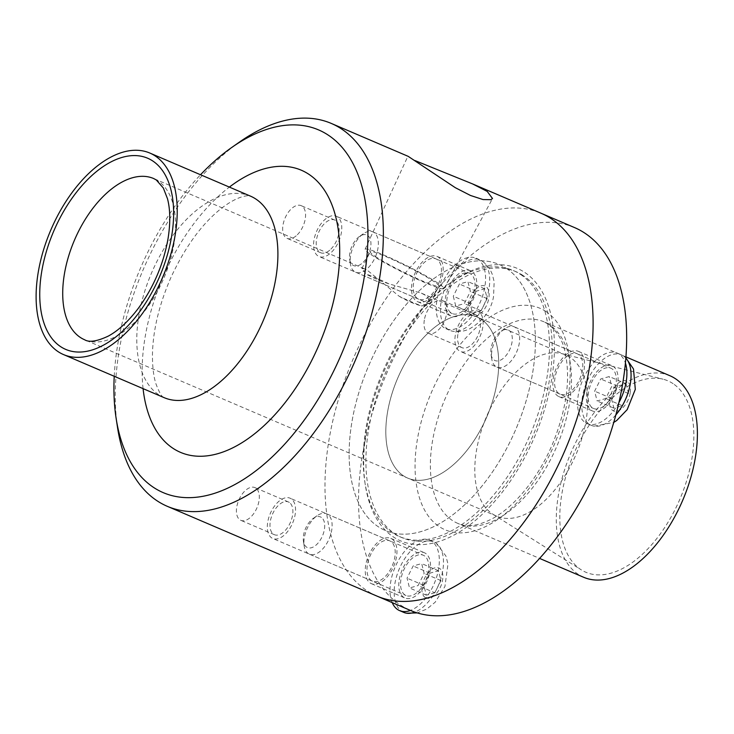 <?xml version="1.0" encoding="UTF-8"?>
<svg xmlns="http://www.w3.org/2000/svg" width="734" height="734" viewBox="0 0 734 734"><rect width="100%" height="100%" fill="white"/><g stroke="black" fill="none" stroke-linecap="round" stroke-linejoin="round"><path stroke-width="0.55" stroke-dasharray="3.67 2.75" d="M491.89 350.815A21.919 12.139 -66.8 0 0 491.725 358.843A21.919 12.139 -66.8 0 0 496.964 367.128A21.919 12.139 -66.8 0 0 516.754 351.751A21.919 12.139 -66.8 0 0 514.222 326.823A21.919 12.139 -66.8 0 0 504.616 328.74A21.919 12.139 -66.8 0 0 491.89 350.815M491.147 348.164A16.662 9.23 -66.8 0 0 491.028 354.265A16.662 9.23 -66.8 0 0 503.129 358.486A16.662 9.23 -66.8 0 0 512.231 337.245A16.662 9.23 -66.8 0 0 500.827 331.392A16.662 9.23 -66.8 0 0 491.147 348.164M626.047 383.744L628.515 393.552L622.441 405.746L613.881 408.141L611.413 398.342L617.487 386.139L626.047 383.744L609.266 376.56L600.715 378.955L594.632 391.158L597.1 400.957L605.66 398.562L611.743 386.368L609.266 376.56M617.487 386.139L600.715 378.955M611.413 398.342L594.632 391.158M613.881 408.141L597.1 400.957M622.441 405.746L605.66 398.562M628.515 393.552L611.743 386.368M615.844 414.893A38.324 21.222 113.2 0 1 594.045 426.16A38.324 21.222 113.2 0 1 591.32 425.362A38.324 21.222 113.2 0 1 586.897 381.781A38.324 21.222 113.2 0 1 621.487 354.907A38.324 21.222 113.2 0 1 623.937 356.329A38.324 21.222 113.2 0 1 625.827 358.054M630.167 393.085A16.313 9.037 113.2 0 1 612.716 410.489A16.313 9.037 113.2 0 1 617.019 384.258A16.313 9.037 113.2 0 1 630.167 393.085M618.9 402.59A38.324 21.222 113.2 0 1 587.163 423.582A38.324 21.222 113.2 0 1 582.732 380.001A38.324 21.222 113.2 0 1 617.331 353.127A38.324 21.222 113.2 0 1 625.396 362.972M615.954 384.515A21.919 12.139 113.2 0 1 593.613 408.508A21.919 12.139 113.2 0 1 588.54 392.195A21.919 12.139 113.2 0 1 610.871 368.202A21.919 12.139 113.2 0 1 615.954 384.515M368.22 267.745A21.919 12.139 -66.8 0 0 378.12 247.138A21.919 12.139 -66.8 0 0 372.881 231.88A21.919 12.139 -66.8 0 0 363.284 233.807A21.919 12.139 -66.8 0 0 350.384 263.901A21.919 12.139 -66.8 0 0 355.623 272.195A21.919 12.139 -66.8 0 0 368.22 267.745M363.238 262.249A16.662 9.23 -66.8 0 0 370.78 241.394A16.662 9.23 -66.8 0 0 359.486 236.458A16.662 9.23 -66.8 0 0 349.687 259.331A16.662 9.23 -66.8 0 0 363.238 262.249M470.072 303.399L476.146 291.205L484.706 288.811L487.174 298.61L481.091 310.812L472.54 313.207L470.072 303.399L453.291 296.215L455.759 306.023L464.319 303.628L470.393 291.426L467.925 281.627L459.374 284.021L453.291 296.215M472.54 313.207L455.759 306.023M481.091 310.812L464.319 303.628M487.174 298.61L470.393 291.426M484.706 288.811L467.925 281.627M476.146 291.205L459.374 284.021M458.135 267.745A38.324 21.222 113.2 0 1 480.146 259.974A38.324 21.222 113.2 0 1 482.596 261.387A38.324 21.222 113.2 0 1 484.578 303.555A38.324 21.222 113.2 0 1 452.694 331.227A38.324 21.222 113.2 0 1 449.979 330.428A38.324 21.222 113.2 0 1 440.831 303.757A38.324 21.222 113.2 0 1 458.135 267.745M475.678 289.324A16.313 9.037 113.2 0 1 488.826 298.151A16.313 9.037 113.2 0 1 471.375 315.547A16.313 9.037 113.2 0 1 475.678 289.324M453.979 265.965A38.324 21.222 113.2 0 1 475.99 258.194A38.324 21.222 113.2 0 1 480.412 301.775A38.324 21.222 113.2 0 1 445.822 328.648A38.324 21.222 113.2 0 1 436.666 301.977A38.324 21.222 113.2 0 1 453.979 265.965M456.943 277.709A21.919 12.139 113.2 0 1 469.531 273.268A21.919 12.139 113.2 0 1 474.77 288.526A21.919 12.139 113.2 0 1 464.87 309.124A21.919 12.139 113.2 0 1 452.272 313.574A21.919 12.139 113.2 0 1 447.043 298.316A21.919 12.139 113.2 0 1 456.943 277.709M327.759 514.451A21.919 12.139 -66.8 0 0 326.639 513.846A21.919 12.139 -66.8 0 0 317.024 515.773A21.919 12.139 -66.8 0 0 304.142 545.857A21.919 12.139 -66.8 0 0 309.399 554.161A21.919 12.139 -66.8 0 0 328.713 539.802A21.919 12.139 -66.8 0 0 327.759 514.451M321.391 517.415A16.662 9.23 -66.8 0 0 313.234 518.415A16.662 9.23 -66.8 0 0 303.445 541.288A16.662 9.23 -66.8 0 0 319.097 541.784A16.662 9.23 -66.8 0 0 321.391 517.415M434.849 592.769L426.298 595.164L423.83 585.365L429.904 573.162L438.464 570.768L440.932 580.566L434.849 592.769L418.077 585.585L424.151 573.382L421.683 563.584L413.132 565.978L407.049 578.172L409.517 587.98L418.077 585.585M440.932 580.566L424.151 573.382M438.464 570.768L421.683 563.584M429.904 573.162L413.132 565.978M423.83 585.365L407.049 578.172M426.298 595.164L409.517 587.98M403.737 612.385A38.324 21.222 113.2 0 1 401.792 611.33A38.324 21.222 113.2 0 1 400.113 567.006A38.324 21.222 113.2 0 1 433.877 541.921A38.324 21.222 113.2 0 1 436.372 543.362A38.324 21.222 113.2 0 1 440.73 579.053A38.324 21.222 113.2 0 1 414.811 612.128M425.133 597.504A16.313 9.037 113.2 0 1 429.436 571.281A16.313 9.037 113.2 0 1 442.584 580.108A16.313 9.037 113.2 0 1 425.133 597.504M392.213 602.623A38.324 21.222 113.2 0 1 399.333 558.822A38.324 21.222 113.2 0 1 429.711 540.132A38.324 21.222 113.2 0 1 437.235 574.979A38.324 21.222 113.2 0 1 410.444 610.431M404.92 594.925A21.919 12.139 113.2 0 1 403.957 569.575A21.919 12.139 113.2 0 1 423.27 555.216A21.919 12.139 113.2 0 1 424.408 555.831A21.919 12.139 113.2 0 1 425.362 581.2A21.919 12.139 113.2 0 1 406.03 595.531A21.919 12.139 113.2 0 1 404.92 594.925M388.919 283.838A38.37 3.331 26.5 0 0 366.211 274.112L361.844 268.626L364.367 268.754L367.982 270.818L399.14 296.242A38.37 3.331 26.5 0 0 421.857 305.968L430.509 302.858L426.711 295.967L421.399 293.178L388.919 283.838C379.863 280.801 372.285 277.562 366.211 274.112M399.14 296.242C407.306 301.078 414.884 304.326 421.857 305.968M370.798 254.478A44.104 3.826 26.5 0 0 414.343 277.902A44.104 3.826 26.5 0 0 444.024 288.618A44.104 3.826 26.5 0 0 406.269 265.506A44.104 3.826 26.5 0 0 365.082 249.257A44.104 3.826 26.5 0 0 370.798 254.478M408.168 156.342L415.013 160.581M375.193 256.359A38.37 3.331 26.5 0 0 413.114 276.755A38.37 3.331 26.5 0 0 438.895 286.049A38.37 3.331 26.5 0 0 406.04 265.956A38.37 3.331 26.5 0 0 370.22 251.808A38.37 3.331 26.5 0 0 375.193 256.359M331.64 252.083A21.919 12.139 -66.8 0 0 341.539 231.476A21.919 12.139 -66.8 0 0 336.3 216.218A21.919 12.139 -66.8 0 0 316.51 231.595A21.919 12.139 -66.8 0 0 319.042 256.524A21.919 12.139 -66.8 0 0 331.64 252.083M431.308 294.756A21.919 12.139 -66.8 0 0 441.207 274.158A21.919 12.139 -66.8 0 0 435.978 258.9A21.919 12.139 -66.8 0 0 416.178 274.268A21.919 12.139 -66.8 0 0 418.719 299.206A21.919 12.139 -66.8 0 0 431.308 294.756M330.896 249.129A17.799 9.863 -66.8 0 0 338.934 232.403A17.799 9.863 -66.8 0 0 334.676 220.007A17.799 9.863 -66.8 0 0 318.611 232.494A17.799 9.863 -66.8 0 0 320.666 252.744A17.799 9.863 -66.8 0 0 330.896 249.129M297.334 234.761A17.799 9.863 -66.8 0 0 305.372 218.035A17.799 9.863 -66.8 0 0 301.123 205.639A17.799 9.863 -66.8 0 0 285.049 218.126A17.799 9.863 -66.8 0 0 287.104 238.367A17.799 9.863 -66.8 0 0 297.334 234.761M455.309 335.144A21.919 12.139 -66.8 0 0 460.383 351.467A21.919 12.139 -66.8 0 0 480.183 336.089A21.919 12.139 -66.8 0 0 477.641 311.161A21.919 12.139 -66.8 0 0 455.309 335.144M554.977 377.827A21.919 12.139 -66.8 0 0 560.06 394.14A21.919 12.139 -66.8 0 0 579.851 378.772A21.919 12.139 -66.8 0 0 577.319 353.834A21.919 12.139 -66.8 0 0 554.977 377.827M457.888 334.429A17.799 9.863 -66.8 0 0 462.007 347.677A17.799 9.863 -66.8 0 0 478.082 335.19A17.799 9.863 -66.8 0 0 476.027 314.95A17.799 9.863 -66.8 0 0 457.888 334.429M424.325 320.061A17.799 9.863 -66.8 0 0 428.454 333.309A17.799 9.863 -66.8 0 0 444.52 320.822A17.799 9.863 -66.8 0 0 442.464 300.573A17.799 9.863 -66.8 0 0 424.325 320.061M291.178 498.79A21.919 12.139 -66.8 0 0 290.058 498.184A21.919 12.139 -66.8 0 0 270.268 513.552A21.919 12.139 -66.8 0 0 272.8 538.49A21.919 12.139 -66.8 0 0 292.132 524.159A21.919 12.139 -66.8 0 0 291.178 498.79M390.846 541.463A21.919 12.139 -66.8 0 0 389.736 540.857A21.919 12.139 -66.8 0 0 369.936 556.234A21.919 12.139 -66.8 0 0 372.477 581.163A21.919 12.139 -66.8 0 0 391.8 566.831A21.919 12.139 -66.8 0 0 390.846 541.463M289.343 502.46A17.799 9.863 -66.8 0 0 288.444 501.964A17.799 9.863 -66.8 0 0 272.369 514.451A17.799 9.863 -66.8 0 0 274.424 534.701A17.799 9.863 -66.8 0 0 290.123 523.067A17.799 9.863 -66.8 0 0 289.343 502.46M255.79 488.092A17.799 9.863 -66.8 0 0 254.882 487.596A17.799 9.863 -66.8 0 0 238.807 500.083A17.799 9.863 -66.8 0 0 240.862 520.333A17.799 9.863 -66.8 0 0 256.561 508.69A17.799 9.863 -66.8 0 0 255.79 488.092M114.229 376.285A197.308 109.283 113.2 0 1 200.52 174.747M117.55 427.61A208.273 115.357 113.2 0 1 239.954 141.726M377.065 596.136A208.273 115.357 113.2 0 1 352.999 359.275A208.273 115.357 113.2 0 1 541.022 213.227A208.273 115.357 -66.8 0 0 352.999 359.275A208.273 115.357 -66.8 0 0 377.065 596.136M524.92 272.553A148.204 82.089 113.2 0 1 504.487 489.303A148.204 82.089 113.2 0 1 365.293 484.908A148.204 82.089 113.2 0 1 452.392 281.471A148.204 82.089 113.2 0 1 524.92 272.553M520.681 274.534A144.69 80.144 113.2 0 1 526.966 441.978A144.69 80.144 113.2 0 1 399.406 536.545A144.69 80.144 113.2 0 1 364.826 481.853A144.69 80.144 113.2 0 1 449.869 283.241A144.69 80.144 113.2 0 1 513.314 270.525A144.69 80.144 113.2 0 1 520.681 274.534M506.579 268.497A144.69 80.144 113.2 0 1 512.864 435.941A144.69 80.144 113.2 0 1 385.313 530.508A144.69 80.144 113.2 0 1 368.587 365.954A144.69 80.144 113.2 0 1 499.221 264.488A144.69 80.144 113.2 0 1 506.579 268.497A144.69 80.144 -66.8 0 0 499.221 264.488A144.69 80.144 -66.8 0 0 368.587 365.954A144.69 80.144 -66.8 0 0 385.313 530.508A144.69 80.144 -66.8 0 0 512.864 435.941A144.69 80.144 -66.8 0 0 506.579 268.497M481.247 319.318A87.695 48.572 113.2 0 1 485.055 420.793A87.695 48.572 113.2 0 1 407.746 478.109A87.695 48.572 113.2 0 1 397.617 378.377A87.695 48.572 113.2 0 1 476.779 316.886A87.695 48.572 113.2 0 1 481.247 319.318A87.695 48.572 -66.8 0 0 476.779 316.886A87.695 48.572 -66.8 0 0 397.617 378.377A87.695 48.572 -66.8 0 0 407.746 478.109A87.695 48.572 -66.8 0 0 485.055 420.793A87.695 48.572 -66.8 0 0 481.247 319.318M586.833 392.672A24.644 13.652 -66.8 0 0 592.549 411.012A24.644 13.652 -66.8 0 0 614.789 393.727A24.644 13.652 -66.8 0 0 611.945 365.706A24.644 13.652 -66.8 0 0 586.833 392.672M553.28 378.304A24.644 13.652 113.2 0 1 578.383 351.338A24.644 13.652 113.2 0 1 581.236 379.359A24.644 13.652 113.2 0 1 558.987 396.635A24.644 13.652 113.2 0 1 553.28 378.304M465.356 311.078A24.644 13.652 -66.8 0 0 476.485 287.921A24.644 13.652 -66.8 0 0 470.604 270.773A24.644 13.652 -66.8 0 0 448.355 288.049A24.644 13.652 -66.8 0 0 451.208 316.07A24.644 13.652 -66.8 0 0 465.356 311.078M431.803 296.71A24.644 13.652 113.2 0 1 417.646 301.702A24.644 13.652 113.2 0 1 414.802 273.681A24.644 13.652 113.2 0 1 437.042 256.395A24.644 13.652 113.2 0 1 442.923 273.553A24.644 13.652 113.2 0 1 431.803 296.71M425.619 553.408A24.644 13.652 -66.8 0 0 424.362 552.73A24.644 13.652 -66.8 0 0 402.113 570.006A24.644 13.652 -66.8 0 0 404.966 598.036A24.644 13.652 -66.8 0 0 426.683 581.924A24.644 13.652 -66.8 0 0 425.619 553.408M392.057 539.04A24.644 13.652 113.2 0 1 393.13 567.556A24.644 13.652 113.2 0 1 371.404 583.658A24.644 13.652 113.2 0 1 368.56 555.638A24.644 13.652 113.2 0 1 390.8 538.361A24.644 13.652 113.2 0 1 392.057 539.04M669.986 375.762A109.614 60.711 -66.8 0 0 571.024 452.63A109.614 60.711 -66.8 0 0 583.695 577.291M673.124 383.689A104.136 57.683 -66.8 0 0 663.022 379.184A104.136 57.683 -66.8 0 0 573.814 453.823A104.136 57.683 -66.8 0 0 581.365 569.905A104.136 57.683 -66.8 0 0 675.684 508.304A104.136 57.683 -66.8 0 0 673.124 383.689M574.584 227.595A208.273 115.357 -66.8 0 0 386.561 373.643A208.273 115.357 -66.8 0 0 410.627 610.505M523.36 275.681A144.69 80.144 -66.8 0 0 515.993 271.672A144.69 80.144 -66.8 0 0 385.368 373.138A144.69 80.144 -66.8 0 0 402.094 537.692A144.69 80.144 -66.8 0 0 529.645 443.125A144.69 80.144 -66.8 0 0 523.36 275.681M570.226 357.412A87.695 48.572 -66.8 0 0 565.767 354.99A87.695 48.572 -66.8 0 0 561.721 353.623A87.695 48.572 -66.8 0 0 486.596 416.481A87.695 48.572 -66.8 0 0 492.954 514.231A87.695 48.572 -66.8 0 0 496.734 516.213A87.695 48.572 -66.8 0 0 574.043 458.897A87.695 48.572 -66.8 0 0 570.226 357.412M364.367 268.754L153.672 178.536A87.695 48.572 113.2 0 1 158.14 180.968A87.695 48.572 113.2 0 1 161.948 282.452A87.695 48.572 113.2 0 1 84.639 339.769L496.734 516.213M164.205 397.681A109.614 60.711 113.2 0 1 151.534 273.011A109.614 60.711 113.2 0 1 250.496 196.143C251.037 195.602 240.468 193.4 220.769 208.869C201.703 224.136 185.087 247 170.939 277.47C159.15 304.555 152.993 330.135 152.461 354.183C152.369 366.615 153.562 376.588 156.039 384.093C159.434 392.956 162.159 397.489 164.205 397.681M143.075 388.635A153.461 84.997 113.2 0 1 229.375 187.097M549.656 324.887A109.614 60.711 -66.8 0 0 544.068 321.85A109.614 60.711 -66.8 0 0 445.116 398.718A109.614 60.711 -66.8 0 0 457.777 523.379A109.614 60.711 -66.8 0 0 554.409 451.74A109.614 60.711 -66.8 0 0 549.656 324.887M546.16 311.629A120.486 66.739 -66.8 0 0 417.261 440.143A120.486 66.739 -66.8 0 0 514.387 505.387A120.486 66.739 -66.8 0 0 546.16 311.629M491.725 358.843L491.028 354.265M504.616 328.749L500.817 331.401M594.035 426.16L613.743 422.417M623.937 356.329L625.845 357.88M587.163 423.582L591.32 425.362M617.331 353.127L621.487 354.907M496.964 367.128L593.613 408.508M514.222 326.823L610.871 368.202M363.266 233.807L359.476 236.458M350.384 263.901L349.687 259.331M482.596 261.387C487.064 264.809 490.284 269.13 492.275 274.36L494.156 281.663L493.523 296.756C491.074 310.445 482.926 321.244 469.063 329.144C463.824 331.419 458.365 332.107 452.694 331.227M475.99 258.194L480.146 259.974M445.822 328.648L449.979 330.428M372.881 231.88L469.531 273.268M355.623 272.195L452.272 313.574M317.024 515.773L313.234 518.415M304.142 545.867L303.445 541.288M436.354 543.344L445.923 556.033L447.979 564.07L444.923 586.512L435.207 602.183L426.793 609.064L417.215 612.908M429.748 540.151L433.904 541.931M326.639 513.846L423.289 555.225M309.381 554.152L406.03 595.531M444.024 288.618L492.523 198.51M365.082 249.257L407.875 156.269M430.519 302.867L438.895 286.049M361.834 268.626L370.22 251.808M435.978 258.9L336.3 216.218M418.719 299.206L319.042 256.524M334.676 220.007L301.123 205.639M320.666 252.744L287.104 238.367M577.319 353.834L477.641 311.161M560.06 394.14L460.383 351.467M476.027 314.95L442.464 300.573M462.007 347.677L428.454 333.309M389.736 540.857L290.058 498.184M372.477 581.163L272.8 538.49M288.444 501.964L254.882 487.596M274.424 534.701L240.862 520.333M364.826 481.853L365.293 484.908M449.869 283.241L452.392 281.471M402.094 537.692L399.406 536.545M515.993 271.672L513.314 270.525M421.399 293.169L565.767 354.99M558.987 396.635L592.549 411.012M578.383 351.338L611.945 365.706M417.646 301.702L451.208 316.07M437.042 256.395L470.604 270.773M371.404 583.658L404.966 598.036M390.8 538.361L424.362 552.73M625.918 356.898L544.068 321.85L548.426 324.217C557.537 331.74 563.125 341.191 565.162 352.559C570.749 378.983 566.529 409.508 552.482 444.134C546.674 457.75 539.692 470.265 531.535 481.66C519.709 497.964 507.304 509.946 494.303 517.598C479.32 525.819 467.145 527.755 457.777 523.379L539.628 558.427M492.954 514.231L581.365 569.905M561.721 353.623L663.022 379.184"/><path stroke-width="1.1" d="M625.827 358.054A38.324 21.222 113.2 0 1 630.368 383.432A38.324 21.222 113.2 0 1 615.844 414.893M625.396 362.972A38.324 21.222 113.2 0 1 626.203 381.652A38.324 21.222 113.2 0 1 618.9 402.59M414.811 612.128A38.324 21.222 113.2 0 1 406.452 613.184A38.324 21.222 113.2 0 1 403.737 612.385L399.58 610.605A38.324 21.222 113.2 0 1 397.626 609.541A38.324 21.222 113.2 0 1 392.213 602.623M410.444 610.431A38.324 21.222 113.2 0 1 399.58 610.605M415.013 160.581L472.522 183.895L487.192 191.409L492.514 198.501L490.89 199.694L483.055 199.565L470.503 195.473L455.319 187.693L408.168 156.342L331.282 123.422A208.273 115.357 113.2 0 1 341.879 129.193A208.273 115.357 113.2 0 1 350.925 370.202A208.273 115.357 113.2 0 1 167.324 506.332A208.273 115.357 113.2 0 1 117.55 427.61L116.091 418.086A197.308 109.283 113.2 0 1 114.229 376.285M155.397 156.076A109.614 60.711 113.2 0 1 160.159 282.929A109.614 60.711 113.2 0 1 63.528 354.577A109.614 60.711 113.2 0 1 50.857 229.907A109.614 60.711 113.2 0 1 149.819 153.039A109.614 60.711 113.2 0 1 155.397 156.076M200.52 174.747A197.308 109.283 113.2 0 1 232.063 147.25A197.308 109.283 113.2 0 1 328.621 135.368A197.308 109.283 113.2 0 1 301.408 423.94A197.308 109.283 113.2 0 1 116.091 418.086M232.063 147.25L239.954 141.726A208.273 115.357 113.2 0 1 331.282 123.422M551.619 218.998A208.273 115.357 113.2 0 1 560.666 460.016A208.273 115.357 113.2 0 1 377.065 596.136A208.273 115.357 -66.8 0 0 560.666 460.016A208.273 115.357 -66.8 0 0 551.619 218.998A208.273 115.357 -66.8 0 0 541.022 213.227A208.273 115.357 113.2 0 1 551.619 218.998M539.628 558.427L583.695 577.291A109.614 60.711 -66.8 0 0 680.326 505.653A109.614 60.711 -66.8 0 0 675.564 378.799A109.614 60.711 -66.8 0 0 669.986 375.762L625.918 356.898M167.324 506.332L410.627 610.505A208.273 115.357 -66.8 0 0 594.228 474.384A208.273 115.357 -66.8 0 0 585.181 233.366A208.273 115.357 -66.8 0 0 574.584 227.595L472.522 183.895M152.911 161.085A103.999 57.61 113.2 0 1 125.477 328.327A103.999 57.61 113.2 0 1 41.645 272.011A103.999 57.61 113.2 0 1 152.911 161.085M84.639 339.769A87.695 48.572 113.2 0 1 74.51 240.036A87.695 48.572 113.2 0 1 153.672 178.536L156.296 179.968L163.333 188.023L167.499 198.749C170.343 209.667 170.517 223.008 168.022 238.779C163.462 264.203 153.571 287.379 138.341 308.298C128.441 321.318 118.458 330.575 108.384 336.053C97.127 341.365 89.209 342.604 84.639 339.769M149.819 153.039L250.496 196.143A109.614 60.711 113.2 0 1 256.074 199.189A109.614 60.711 113.2 0 1 260.836 326.034A109.614 60.711 113.2 0 1 164.205 397.681L63.528 354.577M229.375 187.097A153.461 84.997 113.2 0 1 309.124 174.463A153.461 84.997 113.2 0 1 285.902 401.617A153.461 84.997 113.2 0 1 143.075 388.635M613.743 422.417L616.698 420.527L627.185 409.636L635.305 389.369L633.506 369.009L625.845 357.88M417.215 612.908L406.452 613.184"/></g></svg>
